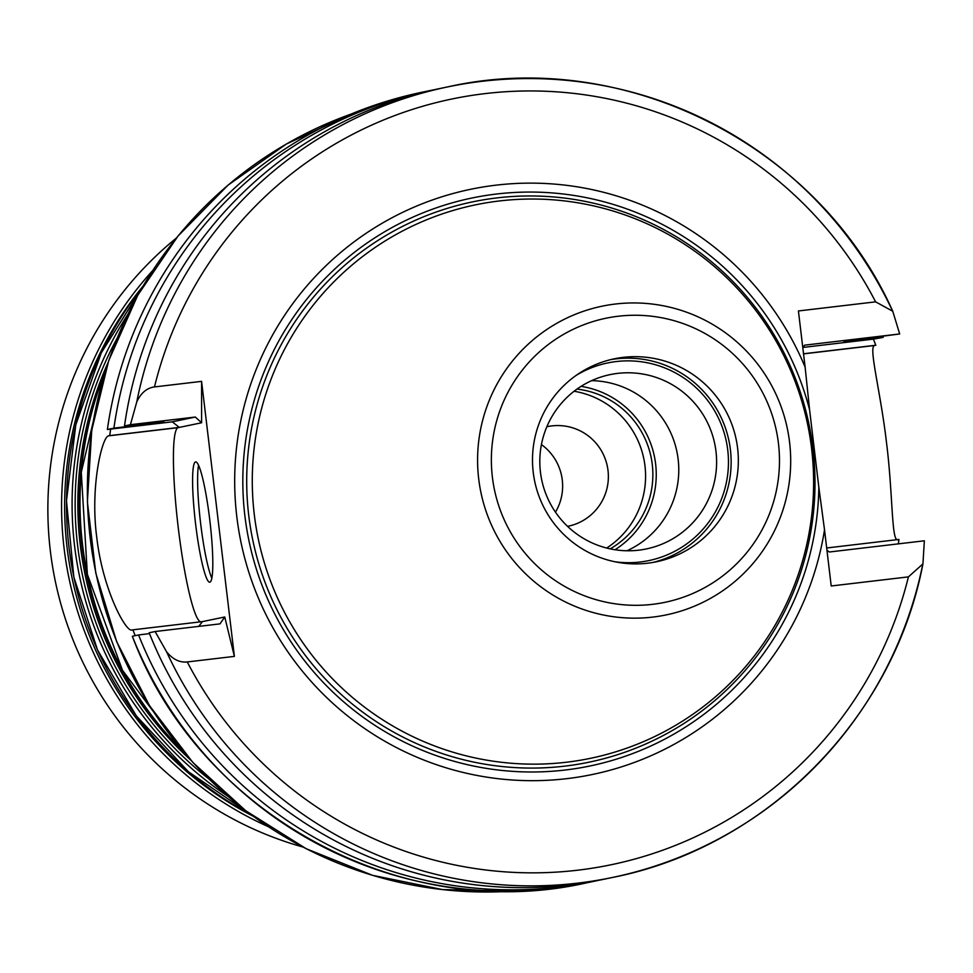 <?xml version="1.0" encoding="UTF-8"?>
<svg xmlns="http://www.w3.org/2000/svg" width="973" height="973" viewBox="0 0 973 973"><rect width="100%" height="100%" fill="white"/><g stroke="black" fill="none" stroke-linecap="round" stroke-linejoin="round"><path stroke-width="1.46" d="M566.408 762.236A282.644 280.589 -101.7 0 1 254.281 514.462A282.644 280.589 -101.7 0 1 499.477 200.949A282.644 280.589 -101.7 0 1 811.616 448.711A282.644 280.589 -101.7 0 1 566.408 762.236M533.228 472.331A103.649 102.895 78.3 0 0 656.52 561.762A103.649 102.895 78.3 0 0 737.607 448.225A103.649 102.895 78.3 0 0 614.316 358.806A103.649 102.895 78.3 0 0 533.228 472.331M652.907 562.443A103.649 102.895 78.3 0 0 730.407 449.721A103.649 102.895 -101.7 0 0 610.728 359.621M540.441 472.136A89.017 88.373 -101.7 0 1 610.095 374.617A89.017 88.373 -101.7 0 1 715.982 451.423A89.017 88.373 78.3 0 1 646.34 548.942A89.017 88.373 78.3 0 1 540.441 472.136M581.051 386.366A89.017 88.373 -101.7 0 1 655.62 463.975A89.017 88.373 78.3 0 1 615.021 549.745M610.193 548.857A85.843 85.223 78.3 0 0 652.263 464.389A85.843 85.223 78.3 0 0 576.977 389.103M574.106 391.243A85.843 85.223 -101.7 0 1 644.977 465.909A85.843 85.223 78.3 0 1 606.714 548.042M567.563 526.344A50.876 50.499 78.3 0 0 608.016 470.494A50.876 50.499 78.3 0 0 546.85 426.746M555.474 512.151A50.876 50.499 78.3 0 0 541.426 444.576M302.956 847.045A349.733 347.179 -101.7 0 1 55.242 580.917A349.733 347.179 -101.7 0 1 176.332 238.093M135.186 635.673A400.608 397.677 -101.7 0 1 132.912 629.823L131.769 630.054C125.639 631.805 102.737 589.492 96.801 537.692C89.905 486.561 102.201 436.305 108.611 435.843L109.754 435.612A400.608 397.677 -101.7 0 1 110.63 429.105L172.282 421.832L179.3 427.402L178.156 427.646A97.799 11.749 -96.7 0 0 177.864 524.362A97.799 11.749 -96.7 0 0 200.633 621.832M109.754 435.612L179.3 427.402L201.593 422.769L201.581 381.367L234.384 656.386L187.266 661.944A391.061 388.215 78.3 0 0 577.743 870.19A391.061 388.215 78.3 0 0 908.417 576.88L831.21 585.989L824.52 529.811A298.869 296.68 -101.7 0 1 390.039 744.163A298.869 296.68 -101.7 0 1 332.292 259.815A298.869 296.68 -101.7 0 1 805.121 367.137L809.597 409.864A290.051 287.935 78.3 0 0 347.933 257.504A290.051 287.935 78.3 0 0 405.814 742.873A290.051 287.935 78.3 0 0 818.84 487.327L824.52 529.811M898.359 543.858A400.608 397.677 78.3 0 0 898.943 539.456L826.685 547.981M802.774 347.458L873.389 339.127A400.608 397.677 78.3 0 1 875.785 345.245L803.528 353.771M132.912 629.823L202.457 621.613L198.723 626.381M818.84 487.327L809.597 409.864M805.121 367.137L798.419 310.959L875.615 301.849A391.061 388.215 78.3 0 0 485.138 93.603A391.061 388.215 78.3 0 0 154.476 386.926C146.826 387.959 140.915 392.97 136.755 401.946A403.783 400.84 -101.7 0 1 447.75 86.889A403.783 400.84 -101.7 0 1 892.01 309.84M802.761 347.385L804.695 345.16L899.684 333.958L843.919 341.328L883.168 337.388L873.389 339.127M899.684 333.958L892.764 311.251L875.615 301.849M428.679 90.854A403.783 400.84 -101.7 0 0 113.914 428.132L107.383 429.482A403.783 400.84 -101.7 0 1 422.148 92.204L428.679 90.854A403.783 400.84 -101.7 0 1 433.97 89.784M882.827 336.536A403.783 400.84 -101.7 0 1 883.168 337.388M166.541 651.715L155.096 631.526L149.161 632.766A403.783 400.84 78.3 0 0 603.661 879.3L612.139 877.537A403.783 400.84 -101.7 0 1 166.541 651.715C172.671 659.317 179.579 662.722 187.266 661.944M826.965 550.317L829.361 551.995L924.35 540.793L922.927 563.902C893.542 718.56 765.775 847.544 612.139 877.537A403.783 400.84 -101.7 0 0 922.55 565.349M892.764 311.251C818.621 145.159 624.034 47.008 447.75 86.889L439.261 88.652A403.783 400.84 78.3 0 0 124.508 425.931L163.744 421.99A358.003 355.388 -101.7 0 1 163.829 421.54M136.755 401.946L130.431 424.69L124.508 425.931M598.359 880.37A403.783 400.84 -101.7 0 1 593.068 881.502A403.783 400.84 -101.7 0 1 138.58 634.968L132.328 636.269A403.783 400.84 78.3 0 0 586.841 882.803L593.068 881.502M149.501 633.618L138.58 634.968M113.914 428.132L163.744 421.99M107.383 429.482L110.63 429.105M875.785 345.245L874.642 345.488C868.171 346.364 880.492 390.878 886.512 442.654C892.995 493.883 891.402 541.912 897.799 539.699M130.431 424.69L195.33 417.04L201.593 422.769M172.282 421.832L195.33 417.04M202.457 621.613L224.751 616.979L219.995 623.875L155.096 631.526M224.751 616.979L234.384 656.386M195.549 523.535A60.569 7.273 -96.7 0 0 209.803 582.207A60.569 7.273 -96.7 0 0 209.852 520.567A60.569 7.273 -96.7 0 0 195.609 461.907A60.569 7.273 -96.7 0 0 195.549 523.535M198.553 465.349A60.569 7.273 83.3 0 0 200.572 522.951A60.569 7.273 -96.7 0 0 211.859 578.169M154.476 386.926L201.581 381.367M908.417 576.88L922.927 563.902M576.198 375.359A100.949 100.207 -101.7 0 1 607.663 362.953A100.949 100.207 -101.7 0 1 727.743 450.037A100.949 100.207 -101.7 0 1 648.76 560.606A100.949 100.207 -101.7 0 1 614.96 561.774M626.977 550.767A89.017 88.373 78.3 0 0 678.145 459.292A89.017 88.373 78.3 0 0 591.608 380.662M615.471 304.014A157.65 156.507 78.3 0 0 478.704 478.886A157.65 156.507 78.3 0 0 652.798 617.089A157.65 156.507 78.3 0 0 789.577 442.216A157.65 156.507 78.3 0 0 615.471 304.014M618.244 316.237A145.074 144.016 78.3 0 0 492.387 477.147A145.074 144.016 78.3 0 0 652.591 604.33A145.074 144.016 78.3 0 0 778.449 443.408A145.074 144.016 78.3 0 0 618.244 316.237M268.147 826.612A349.733 347.179 -101.7 0 1 152.566 270.713M252.992 816.128A347.191 344.661 -101.7 0 1 142.836 286.366M251.241 814.863A349.733 347.179 -101.7 0 1 141.754 288.227M227.767 796.23A349.733 347.179 -101.7 0 1 127.633 314.68M208.696 778.789A347.191 344.661 -101.7 0 1 117.101 338.263M190.72 760.095A344.649 342.131 -101.7 0 1 108.064 362.576M155.145 719.984A343.372 340.866 -101.7 0 1 91.426 413.549M183.313 751.655A349.733 347.179 -101.7 0 1 104.646 373.279M513.695 891.061A400.608 397.677 -101.7 0 1 95.926 573.036A400.608 397.677 -101.7 0 1 350.998 114.109M178.156 427.646L108.611 435.843M803.54 353.88L874.642 345.488M564.729 766.14A286.147 284.055 78.3 0 0 812.966 448.748A286.147 284.055 78.3 0 0 496.96 197.908A286.147 284.055 78.3 0 0 248.723 515.301A286.147 284.055 78.3 0 0 564.729 766.14M251.338 814.924L188.409 771.735L136.293 715.824L97.482 649.879L73.839 577.05L66.492 500.827L75.797 424.873L101.301 352.822L141.803 288.13M183.52 751.886L122.428 670.178L87.351 574.24L81.282 472.27L104.731 372.975M351.046 114.096L286.354 144.04L228.035 185.15L177.974 236.086L137.777 295.208L108.721 360.63L91.742 430.248L87.388 501.825L95.792 573.073L116.687 641.706L149.392 705.522L192.873 762.467L245.731 810.74L306.276 848.76L372.562 875.335L442.472 889.577L513.744 891.061M132.352 636.306C199.185 814.656 402.457 924.909 586.841 882.803"/></g></svg>
